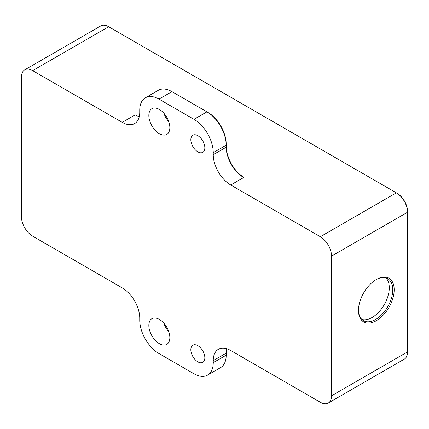 <?xml version="1.0" encoding="UTF-8"?>
<svg xmlns="http://www.w3.org/2000/svg" width="429" height="429" viewBox="0 0 429 429"><rect width="100%" height="100%" fill="white"/><g stroke="black" fill="none" stroke-linecap="round" stroke-linejoin="round"><path stroke-width="0.64" d="M139.264 116.677A24.748 14.286 60 0 1 135.194 114.881L135.628 115.128M226.19 145.999A26.233 15.144 -120 0 0 238.588 173.364L243.688 177.52A24.748 14.286 60 0 1 226.19 147.211L226.19 145.19A27.22 15.717 -120 0 0 206.939 111.851L171.943 91.645A27.22 15.717 -120 0 0 158.333 90.299L145.383 97.774A27.22 15.717 -120 0 0 139.741 110.237L139.741 112.259A24.748 14.286 60 0 1 134.62 123.584A24.748 14.286 60 0 1 122.244 122.362L32.647 70.629A15.841 9.143 -120 0 0 24.732 69.847A15.841 9.143 -120 0 0 21.45 77.097L21.45 216.763A15.841 9.143 -120 0 0 32.647 236.165L122.244 287.891A24.748 14.286 60 0 1 139.741 318.2L139.741 320.222A27.22 15.717 -120 0 0 158.993 353.56L193.988 373.766A27.22 15.717 -120 0 0 207.604 375.112A27.22 15.717 -120 0 0 213.24 362.65L213.24 360.633A24.748 14.286 60 0 1 218.366 349.303A24.748 14.286 60 0 1 230.738 350.531L320.334 402.257A15.841 9.143 -120 0 0 328.255 403.04A15.841 9.143 -120 0 0 331.537 395.79L331.537 256.124A15.841 9.143 -120 0 0 320.334 236.728L230.738 184.996A24.748 14.286 60 0 1 213.24 154.687L213.24 152.67A27.22 15.717 -120 0 0 193.988 119.326L158.993 99.12A27.22 15.717 -120 0 0 145.383 97.774M213.24 152.67L226.19 145.19L226.19 143.978A25.74 14.859 60 0 0 207.99 112.457L206.939 111.851L207.99 112.457L206.939 111.851L193.988 119.326M207.604 375.112L220.549 367.637A27.22 15.717 -120 0 0 226.19 355.174L226.19 353.153A24.748 14.286 60 0 1 226.668 348.734M376.33 320.704A25.241 14.575 -60 0 1 358.483 310.398A25.241 14.575 -60 0 1 376.33 279.483L376.33 279.483A25.241 14.575 -60 0 1 394.181 289.789A25.241 14.575 -60 0 1 376.33 320.704M358.488 309.99A24.255 14.001 120 0 0 363.508 320.694A24.255 14.001 120 0 0 375.632 319.492A24.255 14.001 120 0 0 391.473 298.117A24.255 14.001 120 0 0 387.757 278.684A24.255 14.001 120 0 0 375.976 279.692M328.255 403.04L404.268 359.153A15.841 9.143 -120 0 0 407.55 351.903L407.55 211.427A14.849 8.575 60 0 0 397.05 193.243L108.666 26.743A15.841 9.143 -120 0 0 100.745 25.96L24.732 69.847M331.537 256.124L407.55 212.237A15.841 9.143 -120 0 0 396.353 192.836L320.334 236.728M385.88 277.895A24.255 14.001 -60 0 1 387.457 297.699A24.255 14.001 -60 0 1 372.131 317.471A24.255 14.001 -60 0 1 361.883 319.46M159.341 343.661A14.849 8.575 -120 0 0 166.768 344.396A14.849 8.575 -120 0 0 169.042 332.496A14.849 8.575 -120 0 0 159.341 319.412A14.849 8.575 -120 0 0 151.92 318.677A14.849 8.575 -120 0 0 149.641 330.571A14.849 8.575 -120 0 0 159.341 343.661M197.839 361.845A9.899 5.716 -120 0 0 202.788 362.333A9.899 5.716 -120 0 0 204.306 354.402A9.899 5.716 -120 0 0 197.839 345.677A9.899 5.716 -120 0 0 192.889 345.189A9.899 5.716 -120 0 0 191.372 353.121A9.899 5.716 -120 0 0 197.839 361.845M163.867 323.209A14.849 8.575 -120 0 0 168.817 331.778M159.341 133.676A14.849 8.575 -120 0 0 166.768 134.411A14.849 8.575 -120 0 0 169.042 122.512A14.849 8.575 -120 0 0 159.341 109.427A14.849 8.575 -120 0 0 151.92 108.693A14.849 8.575 -120 0 0 149.641 120.592A14.849 8.575 -120 0 0 159.341 133.676M197.839 151.861A9.899 5.716 -120 0 0 202.788 152.349A9.899 5.716 -120 0 0 204.306 144.417A9.899 5.716 -120 0 0 197.839 135.693A9.899 5.716 -120 0 0 192.889 135.205A9.899 5.716 -120 0 0 191.372 143.136A9.899 5.716 -120 0 0 197.839 151.861M163.867 113.224A14.849 8.575 -120 0 0 168.817 121.798M171.943 91.645L158.993 99.12M213.24 362.65L226.19 355.174M213.24 154.687L226.19 147.211M243.688 177.52L230.738 184.996M122.244 122.362L135.194 114.881M226.19 353.153L213.24 360.633M32.647 70.629L108.666 26.743M331.537 395.79L407.55 351.903M397.05 193.243L396.353 192.836"/></g></svg>
